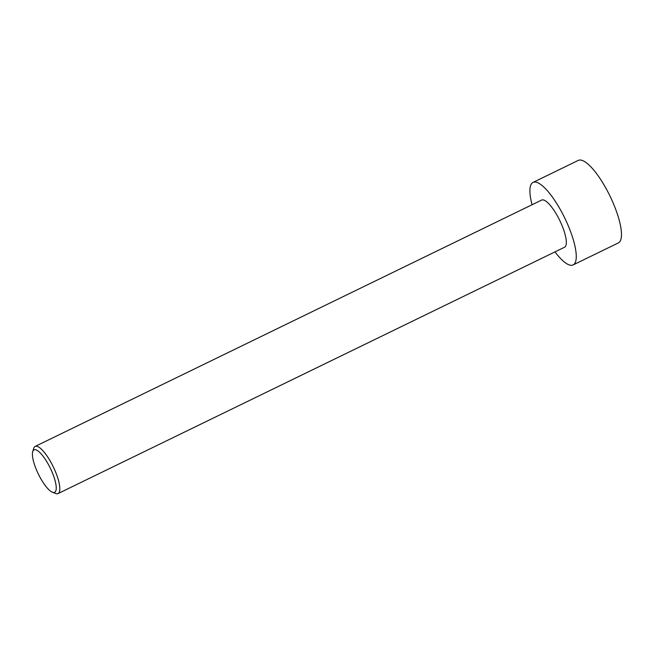 <?xml version="1.0" encoding="UTF-8"?>
<svg xmlns="http://www.w3.org/2000/svg" width="654" height="654" viewBox="0 0 654 654"><rect width="100%" height="100%" fill="white"/><g stroke="black" fill="none" stroke-linecap="round" stroke-linejoin="round"><path stroke-width="0.98" d="M532.054 204.743A45.87 12.957 64.1 0 1 533.018 182.417L578.242 160.418A45.87 12.957 64.1 0 1 609.961 196.004A45.87 12.957 64.1 0 1 618.365 242.92L573.149 264.919A45.87 12.957 64.1 0 1 554.984 251.888M533.018 182.417A45.87 12.957 64.1 0 1 564.737 218.003A45.87 12.957 64.1 0 1 573.149 264.919M52.418 492.241L55.582 493.484A26.209 7.407 -115.9 0 0 58.051 493.582A26.209 7.407 -115.9 0 0 54.813 470.169A26.209 7.407 -115.9 0 0 35.12 446.437A26.209 7.407 -115.9 0 0 33.673 448.431L32.7 451.693A23.593 6.663 -115.9 0 0 38.333 474.019A23.593 6.663 -115.9 0 0 52.418 492.241A23.593 6.663 -115.9 0 0 51.731 471.256A23.593 6.663 -115.9 0 0 32.7 451.693M35.12 446.437L541.618 200.091A26.209 7.407 64.1 0 1 559.742 220.431A26.209 7.407 64.1 0 1 564.549 247.237L58.051 493.582"/></g></svg>
